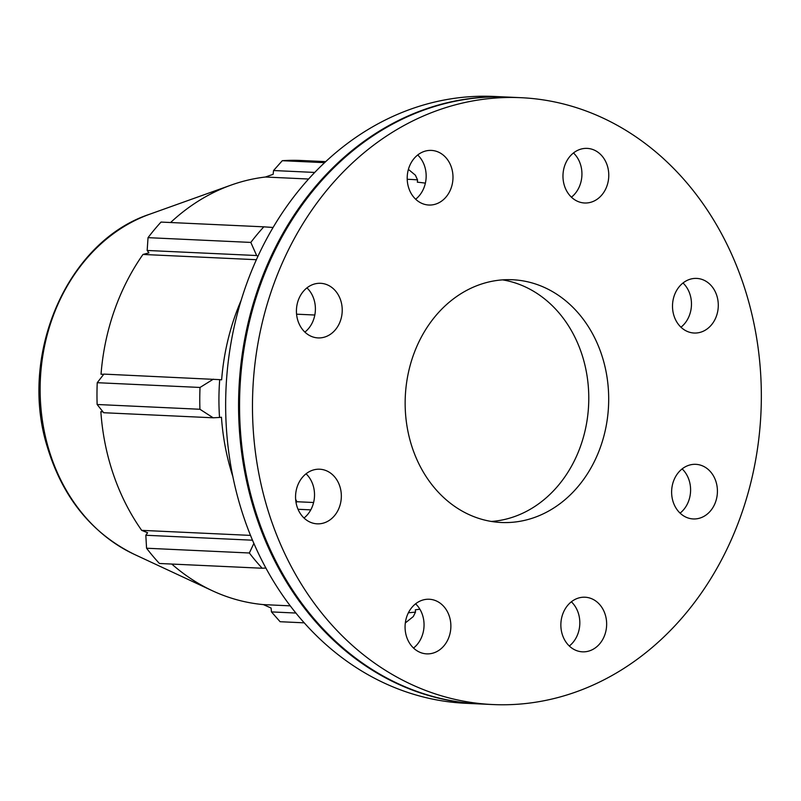 <?xml version="1.0" encoding="UTF-8"?>
<svg xmlns="http://www.w3.org/2000/svg" width="801" height="801" viewBox="0 0 801 801"><rect width="100%" height="100%" fill="white"/><g stroke="black" fill="none" stroke-linecap="round" stroke-linejoin="round"><path stroke-width="1.2" d="M309.807 471.389A27.334 22.889 -87.3 0 1 319.709 469.216A27.334 22.889 -87.3 0 1 341.306 497.581A27.334 22.889 -87.3 0 1 317.186 523.834A27.334 22.889 -87.3 0 1 295.869 501.486A27.334 22.889 -87.3 0 1 309.807 471.389M304.01 518.017A27.334 22.889 92.7 0 0 306.062 473.791M406.868 616.37A27.334 22.889 -87.3 0 1 429.246 599.248A27.334 22.889 -87.3 0 1 450.843 627.614A27.334 22.889 -87.3 0 1 426.713 653.866A27.334 22.889 -87.3 0 1 406.868 616.37M413.536 648.049A27.334 22.889 92.7 0 0 415.589 603.814M562.552 635.263A27.334 22.889 -87.3 0 1 585.02 597.216A27.334 22.889 -87.3 0 1 606.617 625.591A27.334 22.889 -87.3 0 1 582.487 651.834A27.334 22.889 -87.3 0 1 562.552 635.263M569.311 646.017A27.334 22.889 92.7 0 0 571.363 601.791M685.636 516.995A27.334 22.889 -87.3 0 1 672.209 485.927A27.334 22.889 -87.3 0 1 695.789 464.33A27.334 22.889 -87.3 0 1 717.386 492.695A27.334 22.889 -87.3 0 1 693.255 518.948A27.334 22.889 -87.3 0 1 685.636 516.995M680.079 513.131A27.334 22.889 92.7 0 0 682.132 468.895M704.039 330.853A27.334 22.889 -87.3 0 1 694.137 333.026A27.334 22.889 -87.3 0 1 672.54 304.66A27.334 22.889 -87.3 0 1 696.66 278.408A27.334 22.889 -87.3 0 1 717.976 300.765A27.334 22.889 -87.3 0 1 704.039 330.853M680.96 327.209A27.334 22.889 92.7 0 0 683.013 282.983M606.978 185.872A27.334 22.889 -87.3 0 1 584.6 202.993A27.334 22.889 -87.3 0 1 563.003 174.628A27.334 22.889 -87.3 0 1 587.133 148.385A27.334 22.889 -87.3 0 1 606.978 185.872M571.433 197.186A27.334 22.889 92.7 0 0 580.144 184.631A27.334 22.889 92.7 0 0 573.476 152.951M451.293 166.978A27.334 22.889 -87.3 0 1 428.825 205.026A27.334 22.889 -87.3 0 1 407.228 176.651A27.334 22.889 -87.3 0 1 431.359 150.408A27.334 22.889 -87.3 0 1 451.293 166.978M415.659 199.209A27.334 22.889 92.7 0 0 424.47 165.737A27.334 22.889 92.7 0 0 417.701 154.983M328.21 285.246A27.334 22.889 -87.3 0 1 341.637 316.315A27.334 22.889 -87.3 0 1 318.057 337.912A27.334 22.889 -87.3 0 1 296.46 309.546A27.334 22.889 -87.3 0 1 320.59 283.304A27.334 22.889 -87.3 0 1 328.21 285.246M304.881 332.105A27.334 22.889 92.7 0 0 306.933 287.869M296.04 502.577L296.951 501.736A184.681 154.613 -87.3 0 1 295.639 499.343M298.022 509.276L310.778 509.867M296.951 501.736L313.602 502.507M296.58 314.182L314.813 315.023M405.336 622.928L413.296 616.56L415.509 612.084A217.001 181.677 -87.3 0 1 408.41 612.755M295.98 613.045L271.469 611.914L280.1 621.716L304.31 622.838M253.907 543.338L249.351 552.99A230.848 193.271 92.7 0 0 262.207 568.239L265.952 568.029M262.207 568.239L159.409 563.483A230.848 193.271 -87.3 0 1 146.563 548.224L249.351 552.99M252.565 540.204L145.822 535.258L146.563 548.224M213.336 379.173L200.03 387.454A230.848 193.271 92.7 0 0 199.93 409.261L213.156 417.792L219.534 417.461A217.001 181.677 -87.3 0 1 219.714 379.644L103.87 374.107L97.241 382.698L200.03 387.454M199.93 409.261L97.141 404.495L103.679 412.725L213.156 417.792M97.141 404.495A230.848 193.271 -87.3 0 1 97.241 382.698M273.071 227.474L263.809 226.833A230.848 193.271 92.7 0 0 250.823 242.423L256.64 255.529L257.952 256.26M425.371 183.149A214.688 179.734 92.7 0 0 417.361 182.197L417.541 179.905L415.379 175.179L408.4 169.391M407.218 179.304A217.001 181.677 -87.3 0 1 417.541 179.905M241.151 300.315A214.688 179.734 92.7 0 0 221.637 379.824L219.714 379.644M219.534 417.461L221.456 417.231A214.688 179.734 92.7 0 0 232.971 476.915M415.509 612.084L415.349 609.791A214.688 179.734 92.7 0 0 419.864 609.191M256.38 259.704L142.978 254.448L148.936 252.866L147.164 250.463L256.64 255.529M250.823 242.423L148.035 237.657L147.164 250.463M324.575 162.653L282.282 160.701L273.552 170.533L314.703 172.435M282.282 160.701A230.848 193.271 -87.3 0 1 300.545 160.46L325.677 161.622M148.035 237.657A230.848 193.271 -87.3 0 1 161.021 222.077L263.809 226.833M145.822 535.258L147.614 532.725L141.677 530.352A214.688 179.734 -87.3 0 1 100.856 411.644L103.039 411.914M103.709 374.297L101.026 374.237A214.688 179.734 -87.3 0 1 114.333 310.638A214.688 179.734 -87.3 0 1 142.978 254.448M170.613 222.518A214.688 179.734 -87.3 0 1 231.048 185.111A214.688 179.734 -87.3 0 1 265.411 177.021L273.131 174.318L273.552 170.533M271.469 611.914L271.088 608.049L263.399 604.605A214.688 179.734 -87.3 0 1 212.265 590.697A214.688 179.734 -87.3 0 1 171.774 564.054M250.573 535.398L141.677 530.352M290.332 605.856L263.399 604.605M308.575 179.024L265.411 177.021M502.567 279.869A121.502 101.717 -87.3 0 1 580.805 445.456A121.502 101.717 -87.3 0 1 491.373 521.451M413.126 355.864A121.502 101.717 -87.3 0 1 512.55 279.749A121.502 101.717 -87.3 0 1 600.72 446.377A121.502 101.717 -87.3 0 1 501.296 522.492A121.502 101.717 -87.3 0 1 413.126 355.864M272.42 287.98A303.749 254.297 -87.3 0 1 520.98 97.692A303.749 254.297 -87.3 0 1 760.95 412.895A303.749 254.297 -87.3 0 1 492.865 704.55A303.749 254.297 -87.3 0 1 272.42 287.98M492.865 704.55L479.949 703.949A303.749 254.297 -87.3 0 1 259.504 287.379A303.749 254.297 -87.3 0 1 508.064 97.091L520.98 97.692M479.449 703.929A303.749 254.297 -87.3 0 1 478.948 703.909A303.749 254.297 -87.3 0 1 258.513 287.339A303.749 254.297 -87.3 0 1 507.073 97.051A303.749 254.297 -87.3 0 1 507.564 97.071M478.948 703.909L466.032 703.308A303.749 254.297 -87.3 0 1 245.597 286.738A303.749 254.297 -87.3 0 1 494.157 96.45L507.073 97.051M149.797 214.187C67.634 241.061 18.573 353.932 47.059 446.107C62.328 497.02 91.324 533.065 134.047 554.232A179.995 150.688 -87.3 0 1 51.945 319.429A179.995 150.688 -87.3 0 1 149.797 214.187L231.048 185.111M134.047 554.232L212.265 590.697"/></g></svg>
